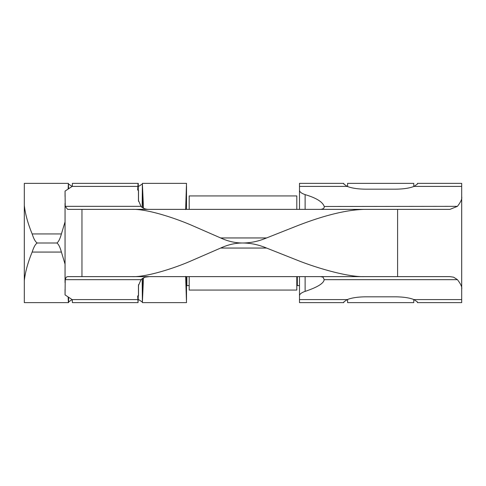 <?xml version="1.0" encoding="UTF-8"?>
<svg xmlns="http://www.w3.org/2000/svg" width="486" height="486" viewBox="0 0 486 486"><rect width="100%" height="100%" fill="white"/><g stroke="black" fill="none" stroke-linecap="round" stroke-linejoin="round"><path stroke-width="0.73" d="M149.281 276.625L144.919 277.19L140.989 279.657L138.449 285.634L138.516 295.67A15.68 4.046 0 0 1 138.109 295.804A15.68 4.046 0 0 1 137.678 295.938L138.054 302.626L72.396 302.626L72.293 300.154A19.24 4.38 -167.6 0 0 72.147 299.595L65.057 294.899L65.221 279.657L66.211 277.19L67.627 276.625L131.919 276.625C145.685 277.354 173.945 268.442 190.992 260.939L220.644 248.048C227.898 244.701 235.175 243.018 242.478 243C235.175 242.982 227.898 241.299 220.644 237.952L193.762 226.209C175.719 218.19 147.021 208.78 131.919 209.375L67.627 209.375L65.221 206.343L65.057 191.101L72.147 186.405A19.24 4.38 -12.4 0 0 72.293 185.846L72.396 183.374L138.054 183.374L137.678 190.062A15.68 4.046 180 0 1 138.109 190.196A15.68 4.046 180 0 1 138.516 190.33L138.449 200.366L140.989 206.343C142.799 208.403 145.563 209.417 149.281 209.375M138.516 295.67L138.516 284.662M138.516 201.338L138.516 190.33M131.919 276.625L449.933 276.625L453.645 277.19L457.429 279.657C460.789 284 462.21 287.153 461.688 289.103L461.688 302.626L417.401 302.626L417.401 301.928L413.987 299.595C409.51 297.809 403.24 296.885 395.179 296.818L366.043 296.818C357.982 296.885 351.706 297.809 347.229 299.595L343.821 301.928L343.821 302.626L299.491 302.626L299.491 295.761C299.552 294.133 301.429 292.669 305.123 291.375C317.413 287.269 323.761 283.362 324.168 279.657L323.087 277.19L320.657 276.625M131.919 209.375L364.573 209.375C346.895 209.77 324.581 215.195 297.632 225.65L266.571 237.952C258.601 241.299 250.606 242.982 242.587 243C250.606 243.018 258.601 244.701 266.571 248.048L296.958 260.095C315.511 267.61 347.697 277.257 364.573 276.625M343.821 184.073L343.821 183.374L343.821 184.073L347.229 186.405C351.706 188.191 357.982 189.115 366.043 189.182L395.179 189.182C403.24 189.115 409.51 188.191 413.987 186.405L417.401 184.073L417.401 183.374L461.688 183.374L461.688 196.897C462.21 198.847 460.789 202 457.429 206.343L449.933 209.375L364.573 209.375M320.657 209.375L397.603 209.375L320.657 209.375C323.39 208.992 324.557 207.978 324.168 206.343C322.51 201.811 316.161 197.905 305.123 194.625C301.429 193.331 299.552 191.867 299.491 190.239L299.491 183.374L343.821 183.374L299.491 183.374M324.168 206.489L457.429 206.343M299.491 295.761L299.491 276.625M299.491 209.375L299.491 190.239M138.449 295.257L138.449 285.634M138.449 200.366L138.449 190.743M138.267 295.755L138.054 302.626M138.267 190.245L138.267 183.374L72.396 183.374M299.491 285.592L297.335 285.592L297.335 276.625M297.335 285.592L296.8 285.592M189.2 285.592L186.861 285.592L186.861 276.625M138.267 299.388L142.179 301.928M68.599 301.928L72.128 299.546M24.306 289.443L24.312 299.406M413.78 299.99A19.258 4.538 167.5 0 1 413.841 299.595L413.859 299.54M185.64 276.437L186.509 302.626L142.38 302.626L143.473 277.749M24.312 296.46L24.312 280.622C25.272 271.978 27.884 262.458 32.161 252.064C33.765 247.046 35.46 244.027 37.246 243L56.874 243C58.49 244.033 60.003 247.058 61.412 252.064L65.051 264.171M24.312 299.862L24.312 302.626L68.599 302.626L68.599 297.25M68.137 297.092L68.398 302.626M24.312 186.594L24.306 196.557M72.128 186.454L68.599 184.073M142.179 184.073L138.267 186.612M413.859 186.46L413.841 186.405A19.258 4.538 12.5 0 1 413.78 186.01M37.246 243C35.46 241.973 33.765 238.954 32.161 233.936C27.884 223.542 25.272 214.022 24.312 205.378L24.312 183.374L68.398 183.374L68.137 188.908M65.051 221.829L61.412 233.936C60.003 238.942 58.49 241.967 56.874 243M143.473 208.251L142.38 183.374L186.509 183.374L185.64 209.563M413.78 186.12L413.78 183.374L347.587 183.374L347.605 186.563M413.78 299.88L413.78 302.626L347.587 302.626L347.605 299.437M347.587 299.88L347.587 299.449M347.587 186.551L347.587 186.12M24.312 280.622L24.312 205.378L24.312 280.622M24.312 186.138L24.312 189.54M142.179 278.539L142.38 302.626M68.599 188.75L68.398 183.374M142.179 207.461L142.38 183.374M142.477 299.88L142.477 278.326M142.477 207.674L142.477 186.12M68.307 299.862L68.307 297.146M68.307 188.854L68.307 186.138M186.509 299.88L186.509 276.625M186.509 209.375L186.509 186.12M296.8 209.375L296.8 195.925L189.2 195.925L189.2 209.375M189.2 276.625L189.2 290.075L296.8 290.075L296.8 276.625M220.644 237.952L266.571 237.952M65.221 279.657L140.989 279.657M72.147 299.595L137.817 299.595M413.987 299.595L461.688 299.595M324.168 279.657L457.429 279.657M299.491 299.595L347.229 299.595M65.221 206.343L140.989 206.343M72.147 186.405L137.817 186.405M299.491 186.405L347.229 186.405M220.644 248.048L266.571 248.048M413.987 186.405L461.688 186.405M417.401 183.374L461.688 183.374L461.688 184.935M305.123 291.375L305.123 276.625M305.123 209.375L305.123 194.625M81.958 276.625L81.958 209.375M461.688 289.103L461.688 196.897M397.603 276.625L397.603 209.375M65.057 281.564L65.057 204.436M32.161 252.064L61.412 252.064M61.412 233.936L32.161 233.936M461.694 196.119L461.694 289.881M461.688 301.065L461.688 299.443M461.688 186.557L461.688 183.374M65.051 282.658L65.051 203.342M65.057 294.899L65.057 289.492M65.057 196.508L65.057 191.101M24.306 289.881L24.306 196.119"/></g></svg>
